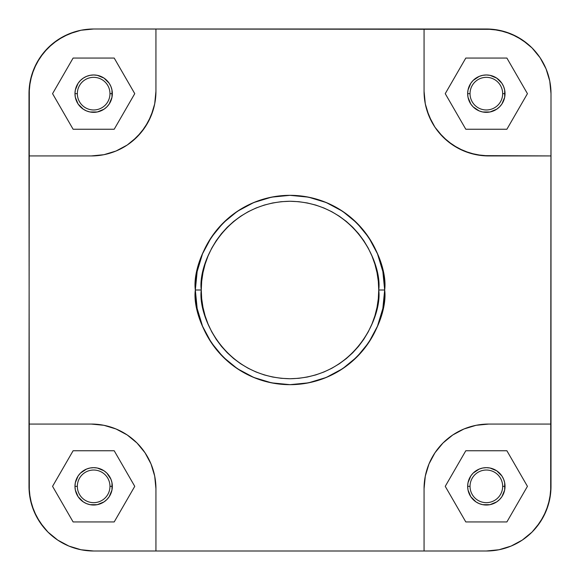 <?xml version="1.0" encoding="UTF-8"?>
<svg xmlns="http://www.w3.org/2000/svg" width="580" height="580" viewBox="0 0 580 580"><rect width="100%" height="100%" fill="white"/><g stroke="black" fill="none" stroke-linecap="round" stroke-linejoin="round"><path stroke-width="0.87" d="M470.032 93.656A16.312 16.312 0 0 0 486.345 109.968A16.312 16.312 0 0 0 502.657 93.656L505.028 93.656A18.683 18.683 0 0 1 486.345 112.339A18.683 18.683 0 0 1 467.661 93.656L470.032 93.656A16.312 16.312 0 0 1 486.345 77.343A16.312 16.312 0 0 1 502.657 93.656A16.312 16.312 0 0 1 486.345 109.968A16.312 16.312 0 0 1 470.032 93.656L467.661 93.656L468.016 90.009L470.808 83.273L473.128 80.446L479.196 76.393L482.698 75.328L486.345 74.972L489.991 75.328L496.726 78.119L501.881 83.273L503.607 86.507L504.673 90.009L504.673 97.302L501.881 104.037L499.554 106.872L496.726 109.192L489.991 111.984L482.698 111.984L479.196 110.918L473.128 106.872L470.808 104.037L468.016 97.302L467.661 93.656A18.683 18.683 0 0 1 486.345 74.972A18.683 18.683 0 0 1 505.028 93.656L502.657 93.656A16.312 16.312 0 0 0 486.345 77.343A16.312 16.312 0 0 0 470.032 93.656M77.343 486.345A16.312 16.312 0 0 0 93.656 502.657A16.312 16.312 0 0 0 109.968 486.345L112.339 486.345A18.683 18.683 0 0 1 93.656 505.028A18.683 18.683 0 0 1 74.972 486.345L77.343 486.345A16.312 16.312 0 0 1 93.656 470.032A16.312 16.312 0 0 1 109.968 486.345A16.312 16.312 0 0 1 93.656 502.657A16.312 16.312 0 0 1 77.343 486.345L74.972 486.345L75.328 482.698L78.119 475.962L80.446 473.128L86.507 469.082L90.009 468.016L93.656 467.661L97.302 468.016L104.037 470.808L106.872 473.128L110.918 479.196L111.984 482.698L111.984 489.991L109.192 496.726L106.872 499.554L104.037 501.881L97.302 504.673L90.009 504.673L86.507 503.607L83.273 501.881L78.119 496.726L75.328 489.991L74.972 486.345A18.683 18.683 0 0 1 93.656 467.661A18.683 18.683 0 0 1 112.339 486.345L109.968 486.345A16.312 16.312 0 0 0 93.656 470.032A16.312 16.312 0 0 0 77.343 486.345M470.032 486.345A16.312 16.312 0 0 0 486.345 502.657A16.312 16.312 0 0 0 502.657 486.345L505.028 486.345A18.683 18.683 0 0 1 486.345 505.028A18.683 18.683 0 0 1 467.661 486.345L470.032 486.345A16.312 16.312 0 0 1 486.345 470.032A16.312 16.312 0 0 1 502.657 486.345A16.312 16.312 0 0 1 486.345 502.657A16.312 16.312 0 0 1 470.032 486.345L467.661 486.345L468.016 482.698L470.808 475.962L473.128 473.128L479.196 469.082L482.698 468.016L486.345 467.661L489.991 468.016L496.726 470.808L501.881 475.962L503.607 479.196L504.673 482.698L504.673 489.991L501.881 496.726L499.554 499.554L496.726 501.881L489.991 504.673L482.698 504.673L479.196 503.607L475.962 501.881L470.808 496.726L468.016 489.991L467.661 486.345A18.683 18.683 0 0 1 486.345 467.661A18.683 18.683 0 0 1 505.028 486.345L502.657 486.345A16.312 16.312 0 0 0 486.345 470.032A16.312 16.312 0 0 0 470.032 486.345M77.343 93.656A16.312 16.312 0 0 0 93.656 109.968A16.312 16.312 0 0 0 109.968 93.656L112.339 93.656A18.683 18.683 0 0 1 93.656 112.339A18.683 18.683 0 0 1 74.972 93.656L77.343 93.656A16.312 16.312 0 0 1 93.656 77.343A16.312 16.312 0 0 1 109.968 93.656A16.312 16.312 0 0 1 93.656 109.968A16.312 16.312 0 0 1 77.343 93.656L74.972 93.656L75.328 90.009L78.119 83.273L80.446 80.446L83.273 78.119L86.507 76.393L90.009 75.328L93.656 74.972L97.302 75.328L104.037 78.119L109.192 83.273L110.918 86.507L111.984 90.009L111.984 97.302L109.192 104.037L106.872 106.872L104.037 109.192L97.302 111.984L90.009 111.984L86.507 110.918L83.273 109.192L78.119 104.037L75.328 97.302L74.972 93.656A18.683 18.683 0 0 1 93.656 74.972A18.683 18.683 0 0 1 112.339 93.656L109.968 93.656A16.312 16.312 0 0 0 93.656 77.343A16.312 16.312 0 0 0 77.343 93.656M201.26 290C197.693 264.045 224.315 202.471 290 201.26C355.685 202.471 382.307 264.045 378.74 290L384.671 290C388.477 262.305 360.071 196.62 290 195.329C219.929 196.62 191.523 262.305 195.329 290L201.26 290L201.688 281.3L202.964 272.687L205.081 264.241L208.017 256.041L211.736 248.167L216.217 240.7L221.4 233.704L227.251 227.251L233.704 221.4L240.7 216.217L248.167 211.736L256.041 208.017L264.241 205.081L272.687 202.964L281.3 201.688L290 201.26L298.7 201.688L307.313 202.964L315.759 205.081L323.959 208.017L331.832 211.736L339.3 216.217L346.296 221.4L352.749 227.251L358.599 233.704L363.783 240.7L368.264 248.167L371.983 256.041L374.919 264.241L377.036 272.687L378.312 281.3L378.74 290L378.312 298.7L377.036 307.313L374.919 315.759L371.983 323.959L368.264 331.832L363.783 339.3L358.599 346.296L352.749 352.749L346.296 358.599L339.3 363.783L331.832 368.264L323.959 371.983L315.759 374.919L307.313 377.036L298.7 378.312L290 378.74L281.3 378.312L272.687 377.036L264.241 374.919L256.041 371.983L248.167 368.264L240.7 363.783L233.704 358.599L227.251 352.749L221.4 346.296L216.217 339.3L211.736 331.832L208.017 323.959L205.081 315.759L202.964 307.313L201.688 298.7L201.26 290L195.329 290A94.671 94.671 0 0 1 290 195.329A94.671 94.671 0 0 1 384.671 290L382.851 271.527L377.464 253.772L368.713 237.401L356.946 223.054L342.599 211.287L326.228 202.536L308.473 197.149L290 195.329L271.527 197.149L253.772 202.536L237.401 211.287L223.054 223.054L211.287 237.401L202.536 253.772L197.149 271.527L195.329 290L197.149 308.473L202.536 326.228L211.287 342.599L223.054 356.946L237.401 368.713L253.772 377.464L271.527 382.851L290 384.671L308.473 382.851L326.228 377.464L342.599 368.713L356.946 356.946L368.713 342.599L377.464 326.228L382.851 308.473L384.671 290A94.671 94.671 0 0 1 290 384.671A94.671 94.671 0 0 1 195.329 290C191.523 317.695 219.929 383.38 290 384.671C360.071 383.38 388.477 317.695 384.671 290L378.74 290C382.307 315.955 355.685 377.529 290 378.74C224.315 377.529 197.693 315.955 201.26 290M29 486.345L30.24 498.959L33.923 511.089L39.897 522.261L47.937 532.063L57.739 540.103L68.911 546.077L81.04 549.76L93.656 551A64.656 64.656 0 0 1 29 486.345L29 424.06L91.285 424.06L103.9 425.299L116.029 428.983L127.209 434.957L137.003 442.997L145.043 452.791L151.018 463.971L154.701 476.1L155.94 488.715L154.701 476.1L151.018 463.971L145.043 452.791L137.003 442.997L127.209 434.957L116.029 428.983L103.9 425.299L91.285 424.06L29 424.06L29.312 87.319L31.784 74.885L36.634 63.176L43.674 52.642L52.642 43.674L63.176 36.634L74.885 31.784L81.04 30.24L93.656 29L492.681 29.312L505.115 31.784L516.823 36.634L527.358 43.674L532.063 47.937L540.103 57.739L546.077 68.911L549.76 81.04L551 93.656L550.688 492.681L548.216 505.115L543.366 516.823L536.326 527.358L532.063 532.063L522.261 540.103L511.089 546.077L498.959 549.76L486.345 551L93.656 551L81.04 549.76L68.911 546.077L57.739 540.103L47.937 532.063L43.674 527.358L36.634 516.823L31.784 505.115L29.312 492.681L29 155.94L91.285 155.94L103.9 154.701L91.285 155.94L29 155.94L29 93.656A64.656 64.656 0 0 1 93.656 29L81.04 30.24L68.911 33.923L57.739 39.897L47.937 47.937L39.897 57.739L33.923 68.911L30.24 81.04L29 93.656L30.24 81.04L33.923 68.911M486.345 551L498.959 549.76L511.089 546.077L522.261 540.103L532.063 532.063L540.103 522.261L546.077 511.089L549.76 498.959L551 486.345A64.656 64.656 0 0 1 486.345 551L424.06 551L424.06 488.715L425.299 476.1L428.983 463.971L434.957 452.791L442.997 442.997L452.791 434.957L463.971 428.983L476.1 425.299L488.715 424.06L476.1 425.299L463.971 428.983L452.791 434.957L442.997 442.997L434.957 452.791L428.983 463.971L425.299 476.1L424.06 488.715L424.06 551L155.94 551L155.94 488.715L155.94 551L93.656 551L81.04 549.76L68.911 546.077M546.077 511.089L549.76 498.959L551 486.345L551 155.94L482.379 155.629L469.945 153.156L458.236 148.306L447.695 141.266L438.734 132.305L434.957 127.209L431.694 121.764L426.844 110.055L425.299 103.9L424.06 91.285L425.299 103.9L428.983 116.029L434.957 127.209L442.997 137.003L452.791 145.043L463.971 151.018L476.1 154.701L488.715 155.94L551 155.94L551 93.656L549.76 81.04L546.077 68.911L540.103 57.739L532.063 47.937L522.261 39.897L511.089 33.923L498.959 30.24L486.345 29L424.06 29L424.06 91.285L424.06 29L93.656 29M155.94 91.285L154.701 103.9L153.156 110.055L148.306 121.764L141.266 132.305L132.305 141.266L127.209 145.043L116.029 151.018L103.9 154.701L116.029 151.018L127.209 145.043L137.003 137.003L145.043 127.209L151.018 116.029L154.701 103.9L155.94 91.285L155.94 29L155.94 91.285A64.656 64.656 0 0 1 91.285 155.94M551 424.06L488.715 424.06L551 424.06M511.089 33.923L498.959 30.24L486.345 29A64.656 64.656 0 0 1 551 93.656L551 93.656M488.715 155.94A64.656 64.656 0 0 1 424.06 91.285M424.06 488.715A64.656 64.656 0 0 1 488.715 424.06M91.285 424.06A64.656 64.656 0 0 1 155.94 488.715M134.756 93.656L114.202 58.065L73.109 58.065L52.562 93.656L73.109 129.246L114.202 129.246L134.756 93.656L114.202 58.065L73.109 58.065L52.562 93.656L73.109 129.246L114.202 129.246L134.756 93.656M506.891 129.246L527.438 93.656L506.891 58.065L465.798 58.065L445.244 93.656L465.798 129.246L506.891 129.246L527.438 93.656L506.891 58.065L465.798 58.065L445.244 93.656L465.798 129.246L506.891 129.246M527.438 486.345L506.891 450.754L465.798 450.754L445.244 486.345L465.798 521.935L506.891 521.935L527.438 486.345L506.891 450.754L465.798 450.754L445.244 486.345L465.798 521.935L506.891 521.935L527.438 486.345M114.202 521.935L134.756 486.345L114.202 450.754L73.109 450.754L52.562 486.345L73.109 521.935L114.202 521.935L134.756 486.345L114.202 450.754L73.109 450.754L52.562 486.345L73.109 521.935L114.202 521.935M532.063 532.063L522.304 540.074M47.937 532.063L39.926 522.304M47.937 47.937L57.695 39.926M532.063 47.937L540.074 57.695M39.897 522.261L33.923 511.089L30.24 498.959M57.739 39.897L68.911 33.923L81.04 30.24M540.103 57.739L546.077 68.911L549.76 81.04M522.261 540.103L511.089 546.077L498.959 549.76"/></g></svg>
